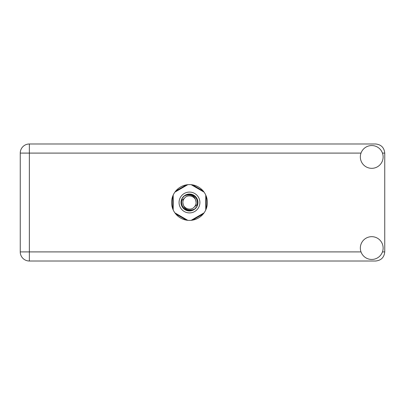 <?xml version="1.0" encoding="UTF-8"?>
<svg xmlns="http://www.w3.org/2000/svg" width="405" height="405" viewBox="0 0 405 405"><rect width="100%" height="100%" fill="white"/><g stroke="black" fill="none" stroke-linecap="round" stroke-linejoin="round"><path stroke-width="0.61" d="M186.452 184.857L175.719 191.054M203.244 191.054L192.512 184.857M206.277 208.696L206.277 196.303M192.512 220.143L203.244 213.946M175.719 213.946L186.452 220.143M172.687 196.303L172.687 208.696M371.734 259.453A11.391 11.391 0 0 0 383.125 248.062A11.391 11.391 0 0 0 371.734 236.672A11.391 11.391 0 0 0 360.344 248.062A11.391 11.391 0 0 0 371.734 259.453M371.734 168.328A11.391 11.391 0 0 0 383.125 156.938A11.391 11.391 0 0 0 371.734 145.547A11.391 11.391 0 0 0 360.344 156.938A11.391 11.391 0 0 0 371.734 168.328M189.484 184.599A17.901 17.901 0 0 0 171.583 202.5A17.901 17.901 0 0 0 189.484 220.401A17.901 17.901 0 0 0 207.38 202.5A17.901 17.901 0 0 0 189.484 184.599M361.007 153.095L29.362 153.095L29.362 251.905L20.25 251.905A9.112 9.112 0 0 0 29.362 261.017A9.112 9.112 0 0 1 20.25 251.905L20.25 153.095A9.112 9.112 0 0 1 29.362 143.983L375.637 143.983C381.135 144.565 384.173 147.602 384.75 153.095L384.75 251.905C384.173 257.398 381.135 260.435 375.637 261.017L29.362 261.017L29.362 251.905L361.007 251.905M179.066 202.5A10.414 10.414 0 0 0 189.484 212.914A10.414 10.414 0 0 0 199.898 202.5A10.414 10.414 0 0 0 189.484 192.086A10.414 10.414 0 0 0 179.066 202.5M181.02 202.5A8.459 8.459 0 0 0 189.484 210.959A8.459 8.459 0 0 0 197.944 202.5A8.459 8.459 0 0 0 189.484 194.041A8.459 8.459 0 0 0 181.02 202.5M181.835 200.485L184.812 197.827A6.607 6.607 0 0 0 182.878 202.5C183.49 208.388 186.745 210.802 192.643 209.749L194.638 209.091L196.795 206.57L197.129 204.515A7.908 7.908 0 0 0 186.325 195.25L184.326 195.909L182.169 198.43L181.835 200.485A7.908 7.908 0 0 0 192.643 209.749M184.812 197.827C188.593 193.615 196.395 196.845 196.091 202.5C195.473 196.612 192.218 194.197 186.325 195.25M197.129 204.515L194.152 207.173A6.607 6.607 0 0 0 196.091 202.5M194.152 207.173C190.37 211.385 182.569 208.155 182.878 202.5M191.16 184.68L204.074 192.137M174.889 192.137L187.804 184.68M173.208 209.957L173.208 195.043M187.804 220.32L174.889 212.863M204.074 212.863L191.16 220.32M205.755 195.043L205.755 209.957M382.457 251.905L384.75 251.905M384.75 153.095L382.457 153.095M20.25 153.095L29.362 153.095L29.362 143.983A9.112 9.112 0 0 0 20.25 153.095"/></g></svg>
